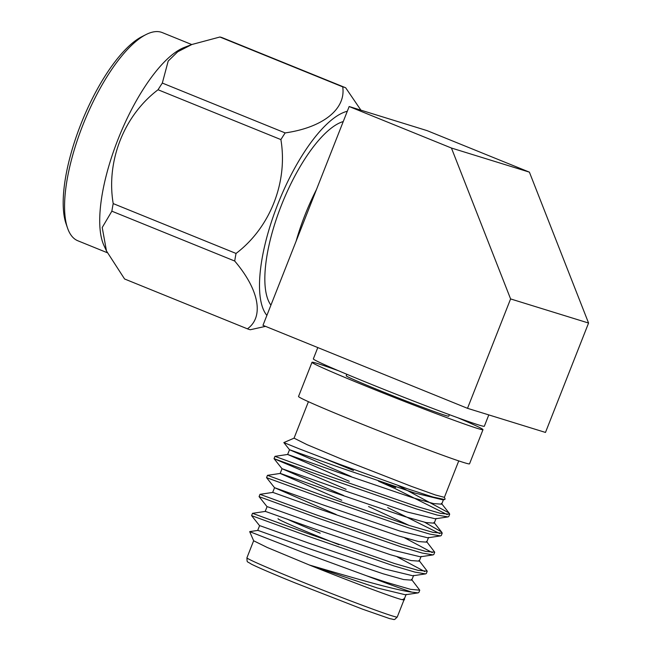 <?xml version="1.0" encoding="UTF-8"?>
<svg xmlns="http://www.w3.org/2000/svg" width="652" height="652" viewBox="0 0 652 652"><rect width="100%" height="100%" fill="white"/><g stroke="black" fill="none" stroke-linecap="round" stroke-linejoin="round"><path stroke-width="0.98" d="M296.114 241.191A101.549 35.118 -67.9 0 1 305.006 214.981A101.549 35.118 -67.9 0 1 316.456 189.561M343.245 121.549A101.549 35.118 112.1 0 0 281.354 205.38A101.549 35.118 112.1 0 0 270.93 305.136M266.88 315.413A112.323 38.843 -67.9 0 1 303.343 153.587A112.323 38.843 -67.9 0 1 347.296 111.264M158.045 89.748A130.155 45.012 112.1 0 1 160.18 86.366A130.155 45.012 112.1 0 1 162.324 83.065L285.168 132.918A130.155 45.012 112.1 0 0 283.017 136.219A130.155 45.012 112.1 0 0 280.89 139.593L158.045 89.748C123.864 115.624 106.04 161.256 113.203 203.595A130.155 45.012 112.1 0 0 111.859 211.183L102.217 227.515L106.48 250.979L124.573 278.974A130.155 45.012 112.1 0 0 124.752 279.048A130.155 45.012 112.1 0 0 124.939 279.121M113.203 203.595L236.04 253.449C269.985 227.784 288.07 182.258 280.89 139.593M236.04 253.449A130.155 45.012 112.1 0 0 234.704 261.036L111.859 211.183M124.573 278.974L247.418 328.828C264.166 316.921 259.211 289.83 234.704 261.036M247.418 328.828A130.155 45.012 112.1 0 0 247.597 328.901A130.155 45.012 112.1 0 0 250.352 329.733L265.519 326.359M106.48 250.979L103.921 245.413A112.323 38.843 -67.9 0 1 143.554 88.745A112.323 38.843 -67.9 0 1 184.255 47.449L191.892 44.499L219.887 37.009A130.155 45.012 112.1 0 1 222.642 37.84L345.478 87.694A130.155 45.012 112.1 0 0 342.724 86.863L219.887 37.009M107.311 252.732L77.832 240.767A112.323 38.843 -67.9 0 1 67.539 228.053A112.323 38.843 -67.9 0 1 108.403 74.475A112.323 38.843 -67.9 0 1 146.064 34.54A112.323 38.843 -67.9 0 1 162.307 32.6L191.753 44.548M146.064 34.54L142.022 36.585A108.648 37.572 112.1 0 0 105.583 75.216A108.648 37.572 112.1 0 0 66.064 223.766L67.539 228.053M488.796 414.908L484.338 426.237A91.891 2.559 -158.5 0 1 368.38 383.14A91.891 2.559 -158.5 0 1 313.343 358.877L317.793 347.573M449.391 414.664L448.796 416.18A55.135 1.532 -158.5 0 1 379.219 390.32A55.135 1.532 -158.5 0 1 346.196 375.764L346.791 374.248M278.07 518.69A66.162 1.842 21.5 0 0 278.029 518.723A66.162 1.842 21.5 0 0 317.663 536.197A66.162 1.842 21.5 0 0 338.91 544.689M342.439 459.481L307.084 444.672L294.06 438.16L283.832 442.578L298.975 448.731L338.681 463.939L407.5 488.788L432.855 497.003L444.68 499.538L445.129 499.041L444.387 497.346L435.463 494.982L411.518 486.408L342.439 459.481M404.028 598.381L404.55 599.71L403.93 599.979L401.29 599.481C391.648 596.947 347.858 580.508 309.447 565.039L267.279 547.493L253.661 540.785L249.675 531.624L302.373 552.228L366.644 575.806A91.891 2.559 21.5 0 0 411.909 592.138L418.095 592.88L418.853 592.489L419.758 590.182L411.51 579.383M259.594 525.699L251.59 515.634L252.511 513.328L308.983 533.939L394.647 563.556L418.054 570.337L427.239 571.193L418.991 560.394M251.59 515.634L308.07 536.237L393.743 565.863L414.851 572.081L425.577 573.89L426.335 573.499L427.239 571.193M385.992 483.637A91.891 2.559 -158.5 0 1 395.601 487.517M447.215 514.599L395.169 488.609L378.527 481.225M349.276 481.282L287.638 454.46L274.957 456.351L331.428 476.954L417.093 506.58L440.499 513.36L449.684 514.216L448.796 512.839L398.242 485.593M346.106 489.326L274.036 458.658L330.515 479.261L416.188 508.886L437.296 515.104L448.022 516.906L448.772 516.523L449.684 514.216M436.082 518.413L434.208 523.165L426.074 522.578L405.438 516.775L329.977 491.119L281.297 473.743L280.181 473.433L267.475 475.341L323.946 495.952L409.611 525.577L433.018 532.358L442.203 533.206L441.314 531.828L424.729 522.276M274.557 487.712L266.554 477.647L323.033 498.258L408.706 527.875L429.815 534.102L440.54 535.903L441.29 535.512L442.203 533.206M428.6 537.411L426.726 542.154L418.592 541.576L397.956 535.773L322.495 510.117L273.816 492.733L272.699 492.431L259.993 494.33L316.464 514.941L402.129 544.567L425.536 551.347L434.721 552.195L426.473 541.396M259.985 494.338L259.072 496.645L315.552 517.248L401.224 546.873L422.333 553.092L433.058 554.893L433.816 554.502L434.721 552.195M439.733 533.597L387.695 507.598M432.252 552.586L404.574 537.802M424.77 571.576L397.092 556.792M404.55 599.71L401.95 599.604L404.281 599.139L406.155 594.379M353.523 470.499L323.31 458.095M457.631 417.688A91.891 2.559 -158.5 0 1 482.993 429.652L469.53 463.841A91.891 2.559 -158.5 0 1 353.571 420.744A91.891 2.559 -158.5 0 1 298.526 396.481L311.998 362.292A91.891 2.559 -158.5 0 1 338.706 370.841M482.993 429.652A91.891 2.559 -158.5 0 1 367.035 386.554A91.891 2.559 -158.5 0 1 311.998 362.292M418.095 592.88L405.381 594.779L377.378 587.998L309.447 565.039C347.907 576.213 393.335 589.783 411.909 592.138M366.644 575.806L387.166 582.554L410.573 589.335L419.758 590.182M249.675 531.624L257.736 530.418L258.852 530.72L307.532 548.096L382.993 573.752L403.629 579.563L411.762 580.141L413.637 575.39M252.511 513.328L265.217 511.421L266.334 511.73L315.014 529.106L390.475 554.762L411.11 560.565L419.244 561.144L421.119 556.4M341.795 500.271L280.156 473.45L282.031 468.698L331.852 486.376L407.304 512.032L435.308 518.813M351.143 476.531L289.521 449.733L287.638 454.46L337.459 472.129L412.912 497.786L433.556 503.588L441.689 504.167L443.564 499.424M257.711 530.426L259.586 525.675L260.727 525.977L309.407 543.352L384.859 569.009L412.863 575.789L425.577 573.89M265.193 511.437L267.067 506.685L268.208 506.979L316.888 524.355L392.341 550.011L420.344 556.8L433.058 554.893M336.179 514.518L274.549 487.696L324.37 505.365L399.823 531.021L427.826 537.802L440.54 535.903M409.163 525.431L368.559 506.547M343.661 495.52L282.039 468.723L274.044 458.666M283.832 442.578L289.512 449.725L339.333 467.378L414.786 493.034L442.789 499.823L444.68 499.538M320.222 533.149A62.486 1.736 -158.5 0 1 286.978 519.016M529.4 172.144L427.133 130.644L349.162 106.529L451.428 148.028L529.4 172.144L588.569 323.042L510.597 298.926L451.428 148.028M588.569 323.042L545.479 432.439L467.508 408.323L262.976 325.324L349.162 106.529M510.597 298.926L467.508 408.323M162.324 83.065L168.192 61.052L177.735 51.769L191.892 44.499M285.168 132.918C322.903 127.507 346.082 109.12 342.724 86.863M360.923 110.172L345.658 87.767A130.155 45.012 112.1 0 0 345.478 87.694M246.921 557.81A80.783 2.249 21.5 0 0 295.307 579.139A80.783 2.249 21.5 0 0 397.247 617.028C393.327 620.753 395.503 619.506 389.839 618.675L362.561 609.172L295.144 582.921C272.927 573.89 258.282 567.599 251.216 564.07C246.505 560.81 247.247 563.214 246.921 557.81L253.644 540.744M308.42 401.689L294.052 438.16M274.948 456.351L274.036 458.658M267.467 475.341L266.554 477.647M403.963 599.962L397.247 617.028M458.747 460.899L444.379 497.37M272.675 492.439L274.549 487.696M433.955 522.407L441.942 532.464M441.437 503.417L449.424 513.466M267.075 506.71L259.08 496.653M435.316 518.813L448.022 516.906M124.752 279.048L247.597 328.901"/></g></svg>
